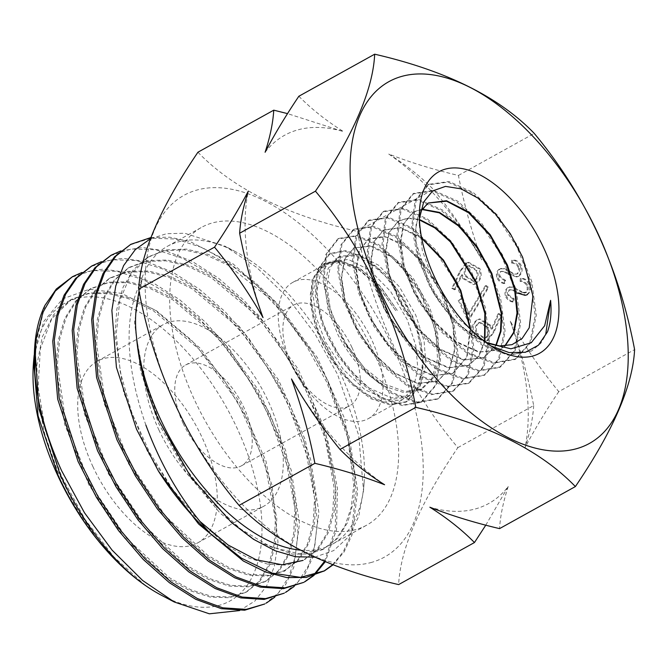 <?xml version="1.0" encoding="UTF-8"?>
<svg xmlns="http://www.w3.org/2000/svg" width="668" height="668" viewBox="0 0 668 668"><rect width="100%" height="100%" fill="white"/><g stroke="black" fill="none" stroke-linecap="round" stroke-linejoin="round"><path stroke-width="0.5" stroke-dasharray="3.34 2.5" d="M351.944 347.46A57.615 30.695 -119 0 1 349.548 405.86A57.615 30.695 -119 0 1 291.265 363.484A57.615 30.695 -119 0 1 293.661 305.092A57.615 30.695 -119 0 1 351.944 347.46M183.166 423.445A57.615 30.695 61 0 0 241.449 465.813A57.615 30.695 61 0 0 243.845 407.422A57.615 30.695 61 0 0 185.562 365.045A57.615 30.695 61 0 0 183.166 423.445M158.859 429.858A103.782 55.285 61 0 0 263.843 506.185A103.782 55.285 61 0 0 268.152 401A103.782 55.285 61 0 0 163.167 324.673A103.782 55.285 61 0 0 158.859 429.858M92.844 466.473A103.782 55.285 61 0 0 197.837 542.8A103.782 55.285 61 0 0 202.145 437.607A103.782 55.285 61 0 0 97.161 361.288A103.782 55.285 61 0 0 92.844 466.473M440.521 288.852L445.239 298.963L453.38 325.45L454.85 349.957L449.43 369.32L437.657 381.086L418.076 383.332L395.214 373.212L372.853 352.554L354.775 325.057L345.122 300.333L341.699 277.379L344.788 259.142L353.998 247.895L371.391 245.732L392.517 256.52L413.317 278.414L429.699 307.489L437.74 333.758L439.252 358.04L433.816 377.286L422.168 388.943L404.866 391.523L384.634 384.058L364.21 367.701L346.341 344.797L339.895 333.407L330.217 308.507L326.886 285.47L330.209 267.3L339.77 256.312L357.472 254.483L378.639 265.254L399.33 286.731L415.78 315.162L424.063 340.83L425.984 364.653L421.266 383.599L410.336 395.347L391.373 397.886L368.895 387.899L346.892 367.141L329.149 339.369L319.83 314.269L316.882 291.014L320.648 272.602L330.535 261.439L348.395 259.476L369.696 270.131L390.655 291.515L407.338 319.838L415.78 345.431L417.884 369.145L413.3 388.016L402.595 399.639L383.791 402.086L361.522 391.941L339.753 371.049L322.243 343.202L313.108 318.001L310.311 294.655L314.252 276.143L324.297 264.895L340.371 262.466L359.551 270.331L379.04 287.34L396.066 311.121L397.276 310.411L380.551 286.539L361.246 269.388L342.258 261.413L326.435 263.71L316.557 274.874L312.883 293.235L315.864 316.465L325.258 341.523L343.101 369.237L365.254 389.928L387.807 399.873L406.962 397.218L417.951 385.436L422.827 366.415L421.049 342.517L412.916 316.749L396.65 288.209L376.151 266.624L355.151 255.769L337.716 257.456L328.172 268.436L324.823 286.622L328.138 309.668L337.833 334.551C350.399 358.524 366.273 375.892 385.469 386.647L404.19 392.675L420.272 389.903L431.996 378.205L437.523 358.933L436.171 334.576L428.305 308.257L412.114 279.099L391.565 257.096L370.69 246.15L353.564 248.154L344.438 259.359L341.306 277.612L344.738 300.55L354.407 325.266L372.468 352.746L394.83 373.412L417.684 383.532L437.223 381.303L449.013 369.529L454.407 350.182L452.946 325.675L444.838 299.189L428.271 269.88L407.371 247.845L386.071 236.973L368.427 239.186L359.209 250.483L356.019 268.92L359.484 292.033L369.22 316.958L387.415 344.621L409.918 365.446L432.973 375.7L452.704 373.445L466.773 356.846L470.013 328.748M289.603 361.304A77.905 41.499 61 0 0 368.41 418.602A77.905 41.499 61 0 0 371.65 339.636A77.905 41.499 61 0 0 292.843 282.339A77.905 41.499 61 0 0 289.603 361.304M346.341 344.797A77.905 41.499 61 0 0 385.469 386.647M470.539 329.274L467.132 356.879L453.155 373.22L433.407 375.483L410.344 365.229L387.832 344.396L369.629 316.724L359.927 291.774L356.436 268.67L359.626 250.233L368.853 238.927L384.117 236.297L402.637 243.945L421.633 260.837L438.258 284.618M484.901 341.749L478.856 356.253L468.644 365.354L448.779 367.609L425.541 357.305L402.862 336.33L384.509 308.374L374.681 283.249L371.249 259.902L374.406 241.365L383.741 229.934L400.833 227.588L421.558 237.608M421.692 238.292L400.65 227.905L383.298 230.201L373.938 241.641L370.798 260.178L374.222 283.516L384.042 308.633L402.42 336.572L425.082 357.555L448.303 367.859L468.168 365.596L478.497 356.303L484.5 341.448M496.149 345.49L484.15 357.489L464.118 359.776L440.73 349.372L417.826 328.188L399.372 300.032L389.477 274.707L385.987 251.185L389.21 232.464L398.604 220.966L408.173 218.01L419.437 219.48M419.454 219.931L407.897 218.286L398.136 221.25L388.734 232.756L385.494 251.477L389.018 274.966L398.863 300.324L417.35 328.439L440.212 349.64L463.592 360.052L483.64 357.747L495.798 345.423M504.975 346.032L499.656 349.614L479.39 351.936L455.852 341.398L432.789 320.097L414.227 291.699L404.232 266.181L400.767 242.442L403.965 223.613L413.5 211.973L421.842 209.134M421.625 209.435L412.983 212.29L403.447 223.922L400.216 242.768L403.722 266.474L413.651 292.025L432.28 320.364L455.267 341.707L478.856 352.211L499.054 349.923L504.724 346.049M486.738 343.085L479.348 339.202L465.479 329.424A81.788 43.57 61 0 0 477.787 338.292A81.788 43.57 61 0 0 479.206 339.102L485.561 342.233M465.479 329.424C450.816 317.509 438.676 302.161 429.04 283.382L416.039 242.267L416.08 224.665L420.606 211.021M428.372 202.997L418.21 215.054L414.895 234.092L418.477 257.948L428.43 283.725C441.882 309.434 458.807 327.896 479.206 339.102M419.404 218.636L419.112 223.479L422.293 250.383L432.739 279.558L457.288 317.701L487.924 344.245L490.997 345.966M485.778 525.165L508.214 486.521A210.512 112.149 -119 0 1 474.723 509.108A210.512 112.149 -119 0 1 429.866 507.212M265.104 152.262A210.512 112.149 -119 0 1 298.596 129.675A210.512 112.149 -119 0 1 343.452 131.571L287.541 113.627M370.682 562.631A206.821 110.178 61 0 0 393.068 347.485A206.821 110.178 61 0 0 197.644 189.854A206.821 110.178 61 0 0 175.25 405A206.821 110.178 61 0 0 370.682 562.631M197.937 152.221C232.957 188.56 286.146 214.962 357.505 231.429C371.909 311.071 407.179 387.524 457.856 447.61C420.13 503.163 400.391 548.82 398.637 584.592M161.731 595.422A170.256 90.706 61 0 0 253.514 574.196A170.256 90.706 61 0 0 237.157 428.363A170.256 90.706 61 0 0 114.37 300.692A170.256 90.706 61 0 0 33.4 364.043M34.177 355.276L43.721 321.492L62.667 298.855L89.462 289.211L121.668 293.394L156.646 310.87L191.457 340.146L223.237 378.631L249.381 423.061L272.043 485.177L277.988 542.216L274.406 566.23L266.599 586.07L254.859 601.041L239.678 610.552M44.973 305.351L34.544 348.93M284.201 593.192L297.961 582.078L308.299 565.971L314.845 545.489L317.417 521.14L310.278 464.494L287.641 403.347L267.985 368.218L244.597 335.779L218.57 307.614L191.157 285.136L163.351 269.154L136.539 260.57L111.923 259.727L90.422 266.724M101.344 261.714L123.012 258.307L147.16 261.856L172.778 272.185L199.056 288.943L224.698 311.28L248.947 338.492L289.135 402.512L310.612 459.25L318.886 512.59L313.142 556.628L305.192 573.595L294.154 586.462M324.514 561.387L335.278 529.223L335.895 488.091L326.276 441.272L307.088 392.559L287.324 357.271L264.01 324.949L237.983 296.817L210.462 274.247L182.773 258.366L155.928 249.774L131.27 248.964L109.869 255.936M120.766 250.943L142.434 247.527L166.491 251.068L192.234 261.43L218.352 278.088L244.104 300.5L268.319 327.679L308.549 391.749L327.879 440.955L337.432 488.199L336.538 529.59L325.299 561.713M332.739 564.669L343.41 551.551L351.001 534.525L356.253 490.654L347.828 437.832L326.543 381.77L306.804 346.542L283.399 314.094L257.472 286.063L229.934 263.476L202.17 247.561L175.433 239.002L150.709 238.184L129.325 245.148M150.809 237.574L169.647 237.173L190.038 241.54L233.023 263.852L275.183 302.019L311.998 351.811L327.963 380.977L349.406 437.649L357.689 490.938L352.028 534.943L344.078 551.952L333.115 564.811M264.762 603.972L278.539 592.817L288.852 576.776L295.415 556.185L297.97 531.962L290.83 475.299L268.21 414.118L248.471 378.881L225.083 346.433L199.139 318.411L171.593 295.824L143.862 279.909L117.084 271.358L92.376 270.532L70.992 277.504M81.905 272.494L103.482 269.07L127.688 272.611L153.306 282.931L179.55 299.64L205.31 322.085L229.475 349.18L269.722 413.283L291.198 470.03L299.464 523.37L293.736 567.408L285.754 584.4L274.732 597.242M312.774 575.925L313.392 575.373M314.21 575.14L313.584 575.682M300.249 550.131A170.256 90.706 61 0 0 332.572 544.086A170.256 90.706 61 0 0 364.093 483.189A170.256 90.706 61 0 0 339.653 371.517A170.256 90.706 61 0 0 235.762 251.811A170.256 90.706 61 0 0 167.417 246.3A170.256 90.706 61 0 0 140.906 280.927M314.72 557.154L333.658 550.607L348.571 536.822L358.691 516.489L363.526 490.704L358.683 435.252L337.474 374.28L314.929 333.791L287.432 297.385L256.796 267.526L225.049 246.191L184.744 233.241L166.591 233.7L150.333 238.818M145.9 425.132C126.837 370.932 122.01 316.114 141.892 280.36L139.078 291.006M373.813 352.57A170.256 90.706 61 0 0 201.577 227.354A170.256 90.706 61 0 0 194.505 399.915A170.256 90.706 61 0 0 366.74 525.131A170.256 90.706 61 0 0 373.813 352.57M518.76 276.226C522.176 273.646 522.977 270.022 521.149 265.338C519.128 261.697 516.28 259.877 512.606 259.894L512.548 262.758C515.212 262.791 517.333 264.069 518.902 266.582C520.222 269.655 519.796 272.076 517.616 273.855L515.028 274.089L504.315 268.511L500.299 268.862C497.293 271.058 496.608 274.189 498.236 278.255C499.889 281.228 502.227 282.906 505.233 283.299L505.576 280.393L500.357 276.744C499.338 274.439 499.656 272.627 501.317 271.308L504.958 271.492L508.791 273.863L517.625 276.677L518.76 276.226L517.792 276.485C521.207 273.905 522 270.273 520.172 265.597L521.149 265.338M469.178 313.893L462.014 298.471L459.208 300.024L468.719 320.506L488.634 287.465L486.271 285.528L469.178 313.893L468.201 314.152L461.045 298.721L462.014 298.471M357.505 231.429L433.332 189.37C420.698 176.569 405.835 164.796 388.734 154.049C410.511 162.524 433.741 169.664 458.432 175.45C464.035 204.308 471.833 232.439 481.812 259.827C467.358 234.66 451.201 211.18 433.332 189.37M458.432 175.45L534.25 133.4M457.856 447.61L533.682 405.559C528.071 376.702 520.28 348.571 510.294 321.183C524.747 346.35 540.905 369.83 558.774 391.64L634.6 349.581M487.707 340.555L493.953 332.272L501.509 315.196L499.038 313.568L492.224 328.982L490.805 325.366L479.841 318.903L477.979 319.663C473.086 323.195 471.934 328.272 474.522 334.902L485.845 341.315L487.707 340.555L486.738 340.814L492.984 332.53L500.532 315.455L501.509 315.196M466.84 263.058L460.628 271.183L452.77 288.033L455.317 289.511L462.281 274.598L463.617 278.189L474.38 284.359L476.301 283.574C481.194 280.117 482.38 275.107 479.841 268.528L468.694 262.299L465.872 263.317L459.659 271.442L451.793 288.292L452.77 288.033M526.342 294.914C529.766 292.342 530.559 288.71 528.73 284.025C526.718 280.385 523.871 278.573 520.197 278.581L520.13 281.445C522.793 281.487 524.914 282.756 526.493 285.269C527.803 288.342 527.378 290.764 525.207 292.542L522.618 292.776L523.587 292.526L512.874 286.939L508.857 287.298C505.851 289.486 505.167 292.617 506.795 296.692C508.448 299.656 510.778 301.343 513.792 301.736L514.135 298.83L508.916 295.181C507.897 292.876 508.214 291.064 509.868 289.737L513.508 289.929L517.349 292.3L526.184 295.114L525.207 295.373L527.319 294.655C530.734 292.083 531.528 288.451 529.707 283.766C527.687 280.126 524.839 278.314 521.165 278.322L521.107 281.186C523.77 281.228 525.891 282.497 527.461 285.011C528.78 288.083 528.355 290.513 526.175 292.283L524.981 292.651M509.868 289.737L508.899 289.995L509.868 289.737M558.774 391.64C545.572 411.263 534.316 429.933 525.023 447.652C530.058 432.096 532.947 418.068 533.682 405.559M508.214 486.521C503.179 502.085 500.29 516.114 499.555 528.622M298.855 96.25C311.488 109.051 326.351 120.824 343.452 131.571M510.294 321.183A210.512 112.149 -119 0 1 525.023 447.652M388.734 154.049A210.512 112.149 -119 0 1 481.812 259.827M263.025 317.609A210.512 112.149 -119 0 1 248.296 191.131M384.584 484.734A210.512 112.149 -119 0 1 291.498 378.956M500.532 315.455L498.061 313.826L499.038 313.568M498.061 313.826L491.247 329.24L492.224 328.982M491.247 329.24L489.836 325.625L490.805 325.366M489.836 325.625L478.864 319.162L477.979 319.663M477.002 319.922C472.109 323.454 470.965 328.531 473.545 335.161L474.522 334.902M473.545 335.161L484.868 341.573L486.738 340.814M476.284 333.449C474.439 329.007 475.09 325.525 478.255 322.986L479.315 322.544L487.289 327.729C489.135 332.121 488.433 335.52 485.185 337.916L484.066 338.384L476.284 333.449L477.253 333.198C475.407 328.756 476.067 325.266 479.223 322.727L480.292 322.285L488.258 327.479C490.112 331.862 489.41 335.261 486.154 337.666L485.035 338.125L477.253 333.198M478.255 322.986L479.223 322.727M487.289 327.729L488.258 327.479M485.185 337.916L486.154 337.666M461.045 298.721L459.208 300.024M458.24 300.283L467.75 320.765L468.719 320.506M467.75 320.765L487.657 287.716L488.634 287.465M487.657 287.716L485.294 285.787L486.271 285.528M485.294 285.787L468.201 314.152M451.793 288.292L454.349 289.77L455.317 289.511M454.349 289.77L461.304 274.849L462.281 274.598M461.304 274.849L462.648 278.447L463.617 278.189M462.648 278.447L473.403 284.61L476.301 283.574M475.324 283.825C480.225 280.376 481.403 275.366 478.873 268.786L479.841 268.528M478.873 268.786L467.717 262.557L465.872 263.317M476.142 270.498C477.929 274.882 477.244 278.297 474.088 280.76L472.952 281.22L465.153 276.26C463.383 271.926 464.118 268.586 467.35 266.248L468.502 265.781L476.142 270.498L477.111 270.239C478.898 274.623 478.213 278.047 475.057 280.502L473.921 280.961L466.13 276.009C464.352 271.667 465.087 268.327 468.326 265.989L469.47 265.53L477.111 270.239M474.088 280.76L475.057 280.502M465.153 276.26L466.13 276.009M467.35 266.248L468.326 265.989M520.172 265.597C518.159 261.948 515.312 260.136 511.638 260.144L512.606 259.894M511.638 260.144L511.571 263.008L512.548 262.758M511.571 263.008C514.243 263.05 516.356 264.328 517.934 266.841L518.902 266.582M517.934 266.841C519.253 269.905 518.819 272.335 516.648 274.105L515.028 274.089M514.059 274.348L503.346 268.761L504.315 268.511M503.346 268.761L500.299 268.862M499.322 269.12C496.324 271.308 495.639 274.439 497.268 278.514L498.236 278.255M497.268 278.514C498.921 281.478 501.25 283.165 504.265 283.558L505.233 283.299M504.265 283.558L504.607 280.652L505.576 280.393M504.607 280.652L499.388 277.003L500.357 276.744M499.388 277.003C498.37 274.698 498.687 272.886 500.34 271.567L504.958 271.492M503.981 271.751L507.822 274.122L508.791 273.863M507.822 274.122L516.648 276.936L517.792 276.485M528.73 284.025L529.707 283.766M520.197 278.581L521.165 278.322M520.13 281.445L521.107 281.186M526.493 285.269L527.461 285.011M522.618 292.776L511.905 287.198L512.874 286.939M511.905 287.198L508.857 287.298M507.88 287.557C504.874 289.745 504.19 292.876 505.826 296.951L506.795 296.692M505.826 296.951C507.48 299.915 509.809 301.594 512.815 301.986L513.792 301.736M512.815 301.986L513.158 299.08L514.135 298.83M513.158 299.08L507.939 295.44L508.916 295.181M507.939 295.44C506.92 293.127 507.246 291.315 508.899 289.995L513.508 289.929M512.54 290.188L516.381 292.559L517.349 292.3M516.381 292.559L516.99 292.943M547.501 331.812L540.796 343.269L531.461 351.034L508.348 355.267L482.354 345.339L456.16 323.613L433.682 293.361L418.026 259.284L411.63 226.702L415.087 200.483L427.929 184.894L447.961 182.13L472.059 193.027L496.357 215.731L516.965 247.043L530.701 282.155L535.168 315.797L529.749 342.985L514.919 359.526L493.101 363.192L467.283 353.38L441.281 331.904L418.894 301.903L403.313 268.118L396.817 235.695L400.157 209.627L412.774 193.945L432.655 191.073L456.62 201.744L480.81 224.281L501.392 255.41L515.07 290.355L519.595 323.913L514.16 350.959L499.43 367.509L477.737 371.057L452.077 361.396L426.267 340.012L403.965 310.244L388.525 276.702L381.979 244.446L385.319 218.578L397.761 202.888L417.55 200.058L441.389 210.579L465.446 233.065L485.962 264.027L499.505 298.821L504.031 332.238L498.512 359.075L483.857 375.499L462.198 378.89L436.713 369.262L411.029 347.928L388.918 318.327L373.571 284.952L367.191 252.938L370.531 227.229L382.956 211.798L402.637 209L426.343 219.588L450.249 241.966L470.556 272.761L483.991 307.347L488.425 340.538L482.897 367.2L468.268 383.449L446.775 386.856L421.408 377.144L395.882 355.952L373.963 326.518L358.791 293.402L352.362 261.58L355.743 236.096L368.068 220.716L387.657 217.977L411.237 228.548L435.043 250.859L455.209 281.579L468.51 315.981L472.81 348.938L467.241 375.449L452.537 391.456L431.161 394.679L405.994 384.985L380.727 363.876L358.966 334.651L343.903 301.819L337.649 270.356L340.847 244.956L353.13 229.767L372.493 226.911L395.865 237.299L419.487 259.393L439.586 289.812L452.879 323.972L457.204 356.687L451.852 383.148L437.34 399.188L416.222 402.62L391.356 393.252L366.256 372.585L344.579 343.803L329.407 311.263L322.861 279.95L325.759 254.55L337.666 239.044L355.61 236.188L377.387 245.014L399.965 264.745L419.972 293.118L434.05 326.093L439.561 358.774L435.018 385.787L420.698 402.453L402.311 405.576L380.476 398.186L357.839 380.685L337.415 355.176L322.368 325.015L315.129 294.813L317.409 269.638L329.09 254.099L344.964 251.226L364.377 258.382L384.91 275.458L403.48 300.575L417.024 330.518L422.861 360.82L419.295 386.371L406.027 402.103L390.104 404.975L370.924 398.746L350.616 383.407L331.854 360.545L317.592 332.764L310.303 304.065L312.14 279.441L323.571 263.902L338.751 261.163L357.639 268.227L377.812 285.294L396.066 311.121M531.461 351.034L509.442 354.666L483.448 344.738L457.254 323.011L434.776 292.759L419.12 258.683L412.715 226.101L416.181 199.874L429.015 184.284L449.055 181.521L473.144 192.409L497.451 215.113L518.059 246.434L531.795 281.545L536.27 315.196L530.843 342.383L516.022 358.925L494.195 362.59L468.377 352.787L442.375 331.303L419.988 301.301L404.399 267.517L397.903 235.086L401.243 209.009L413.859 193.336L433.741 190.455L457.714 201.126L481.904 223.671L502.486 254.8L516.172 289.753L520.698 323.312L515.262 350.358L500.524 366.907L478.831 370.464L453.163 360.803L427.353 339.411L405.05 309.643L389.603 276.093L383.065 243.837L386.396 217.96L398.846 202.262L418.644 199.44L442.483 209.961L466.548 232.447L487.064 263.426L500.616 298.212L505.133 331.645L499.614 358.482L484.951 374.915L463.291 378.305L437.807 368.669L412.114 347.335L390.003 317.726L374.656 284.343L368.277 252.32L371.608 226.611L384.042 211.172L403.722 208.383L427.428 218.962L451.343 241.348L471.658 272.152L485.093 306.737L489.535 339.937L483.999 366.607L469.37 382.856L447.869 386.271L422.502 376.552L396.976 355.351L375.049 325.917L359.877 292.793L353.447 260.971L356.829 235.478L369.145 220.089L388.751 217.359L412.331 227.922L436.137 250.241L456.311 280.961L469.612 315.371L473.921 348.345L468.351 374.857L453.639 390.863L432.263 394.087L407.088 384.392L381.812 363.283L360.052 334.05L344.98 301.21L338.726 269.747L341.933 244.338L354.207 229.141L373.579 226.285L396.959 236.672L420.589 258.775L440.688 289.194L453.981 323.37L458.306 356.094L452.954 382.555L438.442 398.604L417.316 402.027L392.45 392.659L367.342 371.993L345.665 343.193L330.485 310.653L323.938 279.333L326.836 253.932L338.751 238.418L356.695 235.562L378.48 244.396L401.067 264.127L421.074 292.509L435.152 325.5L440.663 358.182L436.12 385.202L421.8 401.869L403.405 404.992L381.57 397.602L358.925 380.084L338.501 354.574L323.446 324.406L316.206 294.196L318.486 269.02L330.176 253.473L346.049 250.6L365.471 257.756L386.012 274.84L404.583 299.965L418.135 329.917L423.971 360.219L420.406 385.787L407.129 401.518L391.206 404.39L372.018 398.161L351.702 382.814L332.94 359.943L318.669 332.155L311.38 303.447L313.217 278.815L324.656 263.276L339.837 260.537L358.716 267.601L378.906 284.651L397.276 310.411M97.052 539.168L75.275 506.486L57.473 470.84L44.739 434.1L37.7 398.245L36.857 365.246L42.284 336.906L53.665 314.686L70.524 299.907L88.201 293.72L108.425 293.486L130.452 299.297L153.423 310.779L198.747 348.921L237.758 402.019L264.595 461.88L275.383 519.178L274.206 544.069L268.636 565.078L258.975 581.444L245.59 592.474L229.141 597.718L210.203 597.092L189.52 590.537L167.918 578.371L125.283 539.034L88.953 484.935L64.587 424.163L56.037 365.755L58.258 340.212L64.796 318.444L75.409 301.26L89.712 289.269L107.398 282.948L127.646 282.606L149.707 288.3L172.745 299.757L218.277 337.983L257.397 391.264L284.276 451.292L294.972 508.757L293.686 533.649L288.025 554.665L278.214 570.923L264.687 581.836L248.204 586.88L229.274 586.087L208.641 579.44L187.09 567.182L144.639 527.854L108.483 473.921L84.21 413.35L75.651 355.109L77.839 329.65L84.285 307.881L94.806 290.68L108.984 278.639L126.653 272.16L146.927 271.742L169.029 277.345L192.133 288.801L237.783 327.044L277.011 380.476L303.932 440.688L314.561 498.261L313.183 523.169L307.43 544.153L297.51 560.36L283.85 571.14L267.375 576.05L248.471 575.106L227.897 568.401L206.429 556.118L164.169 516.89L128.139 463.141L103.916 402.804L95.282 344.763L97.361 319.321L103.69 297.569L114.044 280.268L128.081 268.127L145.699 261.43L165.965 260.829L188.1 266.315L211.255 277.663L257.071 315.88L296.483 369.421L323.504 429.833L334.125 487.548L332.731 512.523L326.886 533.498L316.891 549.697L303.113 560.402L286.639 565.178L267.784 564.168L247.252 557.396L225.859 545.121L183.733 505.968L147.828 452.403L123.638 392.275L114.904 334.384L116.883 308.95L123.104 287.173L133.333 269.83L147.21 257.556L164.353 250.792L184.034 249.824L205.577 254.725L228.189 265.238L273.22 301.402L312.599 352.787L325.909 376.827L347.118 433.031L353.731 485.035L351.268 507.212L345.03 525.774L335.261 540.103L322.318 549.714L308.257 554.022L292.384 554.089L257.013 541.481L220.198 513.224L186.071 472.343L158.508 423.27L140.639 371.299L134.527 322.059L141.892 280.36M145.557 585.577L113.877 556.928L85.053 519.437L61.548 476.317L45.482 431.027L38.143 387.281L40.339 348.746L51.845 318.502L71.885 299.147L89.57 292.96L109.794 292.726L131.821 298.529L154.792 310.01L200.124 348.153L239.136 401.259L265.973 461.12L276.761 518.426L275.575 543.318L270.014 564.335L260.353 580.701L246.96 591.723L230.51 596.975L211.572 596.349L190.889 589.794L169.28 577.628L126.644 538.283L90.305 484.183L65.94 423.395L57.39 364.978L59.611 339.444L66.149 317.667L76.762 300.483L91.073 288.493L108.759 282.172L129.007 281.829L151.077 287.524L174.114 298.98L219.647 337.215L258.775 390.504L285.654 450.541L296.358 508.014L295.072 532.914L289.411 553.922L279.591 570.188L266.064 581.102L249.581 586.153L230.644 585.36L210.002 578.713L188.459 566.447L146 527.119L109.828 473.169L85.554 412.582L76.995 354.341L79.183 328.865L85.629 307.096L96.15 289.887L110.337 277.855L128.006 271.367L148.288 270.949L170.39 276.552L193.503 288.008L239.161 326.268L278.397 379.708L305.326 439.945L315.956 497.526L314.578 522.443L308.816 543.426L298.897 559.634L285.236 570.422L268.753 575.332L249.849 574.396L229.266 567.691L207.79 555.392L165.522 516.155L129.483 462.398L105.252 402.036L96.609 343.987L98.689 318.536L105.026 296.767L115.38 279.466L129.417 267.317L147.043 260.62L167.317 260.027L189.462 265.513L212.624 276.861L258.458 315.087L297.878 368.652L324.907 429.081L335.528 486.822L334.134 511.797L328.289 532.788L318.294 548.987L304.508 559.7M199.79 521.274L172.945 489.753L149.741 452.745L131.796 412.699L120.34 372.251L116.232 334.092L119.747 300.717L130.761 274.373L148.538 256.737L166.157 249.874L186.43 249.106L208.616 254.508L231.854 265.789L255.226 282.539L277.855 304.04L317.417 357.739L344.521 418.352L355.117 476.267L353.656 501.276L347.736 522.267L337.607 538.391L323.721 549.021L299.381 553.864L270.866 546.967L240.371 528.847L210.286 500.783L182.923 464.903L160.445 423.879L144.597 380.752L136.664 338.751M492.984 332.53L493.953 332.272M459.659 271.442L460.628 271.183M508.34 271.475L509.317 271.225M516.898 289.912L517.875 289.653M241.449 465.813L349.548 405.86M197.837 542.8L263.843 506.185M368.41 418.602L402.595 399.639M406.962 397.218L410.336 395.347M337.716 257.456L339.77 256.312M437.223 381.303L437.657 381.086M452.704 373.445L453.155 373.22M468.168 365.596L468.644 365.354M483.64 357.747L484.15 357.489M499.054 349.923L499.656 349.614M353.564 248.154L353.998 247.895M368.427 239.186L368.853 238.927M383.298 230.201L383.741 229.934M398.136 221.25L398.604 220.966M412.983 212.29L413.5 211.973M477.787 338.292L479.348 339.202M487.924 344.245L494.136 347.894M235.762 251.811L225.049 246.191M364.093 483.189L363.526 490.704M167.417 246.3L201.577 227.354M332.572 544.086L366.74 525.131M479.841 318.903L478.864 319.162M485.845 341.315L484.868 341.573M480.292 322.285L479.315 322.544M485.035 338.125L484.066 338.384M474.38 284.359L473.403 284.61M468.694 262.299L467.717 262.557M473.921 280.961L472.952 281.22M469.47 265.53L468.502 265.781M501.409 268.411L500.432 268.67M517.625 276.677L516.648 276.936M525.491 292.567L524.514 292.818M509.96 286.848L508.991 287.106M419.112 223.479L419.395 213.125M420.281 389.903L422.168 388.943M292.843 282.339L324.297 264.895M326.435 263.71L330.535 261.439M429.015 184.284L427.929 184.894M516.022 358.925L514.919 359.526M413.859 193.336L412.774 193.945M500.524 366.907L499.43 367.509M398.846 202.262L397.761 202.888M484.951 374.915L483.857 375.499M384.042 211.172L382.956 211.798M469.37 382.856L468.268 383.449M369.145 220.089L368.068 220.716M453.639 390.863L452.537 391.456M354.207 229.141L353.13 229.767M438.442 398.604L437.34 399.188M338.751 238.418L337.666 239.044M421.8 401.869L420.698 402.453M330.176 253.473L329.09 254.099M407.129 401.518L406.027 402.103M324.656 263.276L323.571 263.902M97.161 361.288L163.167 324.673M185.562 365.045L293.661 305.092M70.524 299.907L71.885 299.147M245.59 592.474L246.96 591.723M89.712 289.269L91.073 288.493M264.687 581.836L266.064 581.102M108.984 278.639L110.337 277.855M128.081 268.127L129.417 267.317M147.21 257.556L148.538 256.737M322.318 549.714L323.721 549.021M312.599 352.787L311.998 351.811M325.909 376.827L326.418 377.854"/><path stroke-width="1" d="M421.558 237.608L443.469 260.044L460.795 290.438L470.539 329.274M470.013 328.748L460.327 290.697L443.293 260.654L421.692 238.292M419.437 219.48L434.96 227.387L450.675 241.323L476.326 281.921L485.385 313.684L484.901 341.749M484.5 341.448L484.843 313.584L475.8 282.213L450.424 241.891L434.901 227.947L419.454 219.931M421.842 209.134L439.486 212.391L458.983 225.517L477.278 246.868L491.857 273.404L501.818 313.534L501.017 331.178L496.149 345.49M495.798 345.423L500.516 331.136L501.309 313.534L491.297 273.713L476.868 247.294L458.632 226.043L439.319 212.825L421.625 209.435M420.606 211.021L428.372 202.997L446.5 200.734L468.594 211.898L490.22 234.693L507.363 264.904L515.203 289.661L517.608 312.975L514.043 332.472L504.975 346.032M504.724 346.049L513.592 332.439L517.007 313.008L514.627 289.795L506.728 265.246L489.894 235.295L468.443 212.641L446.625 201.21L428.397 202.997M438.258 284.618L440.521 288.852M490.997 345.966L509.133 352.579L525.357 352.303L538.441 345.189L547.501 331.812C550.657 322.995 551.693 312.499 550.607 300.333L544.662 325.708L531.219 342.759L510.953 348.813L486.738 343.085M485.561 342.233L499.606 345.957L512.014 344.663L522.125 338.484L529.223 327.788L532.922 295.982L522.626 257.205L510.444 233.909L495.163 213.643L478.171 198.229L461.129 188.86L445.498 186.389L432.639 190.931L423.696 201.97L419.404 218.636M434.509 276.978A103.782 55.285 61 0 0 494.136 347.894A103.782 55.285 61 0 0 553.054 338.534A103.782 55.285 61 0 0 543.802 248.112A103.782 55.285 61 0 0 467.199 169.764A103.782 55.285 61 0 0 419.395 213.125A103.782 55.285 61 0 0 434.509 276.978M402.637 76.152A206.821 110.178 -119 0 1 598.069 233.783A206.821 110.178 -119 0 1 575.674 448.938A206.821 110.178 -119 0 1 380.242 291.306A206.821 110.178 -119 0 1 402.637 76.152M575.382 486.563C613.107 431.01 632.846 385.352 634.6 349.581C619.077 267.292 585.627 195.231 534.25 133.4C499.23 97.06 446.04 70.658 374.681 54.192C373.028 89.737 353.288 135.395 315.455 191.173C366.841 253.013 400.291 325.074 415.805 407.363C486.905 423.696 540.095 450.09 575.382 486.563L499.555 528.622C474.497 522.71 451.267 515.579 429.866 507.212C447.201 518.151 462.064 529.924 474.455 542.541L485.778 525.165M474.455 542.541L398.637 584.592C327.537 568.259 274.348 541.857 239.069 505.384C188.384 445.297 153.122 368.853 138.719 289.202C140.363 253.665 160.111 207.998 197.937 152.221L273.763 110.17C272.978 122.895 270.089 136.932 265.104 152.262C274.573 134.243 285.829 115.572 298.855 96.25L374.681 54.192M72.511 276.661L56.304 289.027L44.973 305.351A189.737 101.085 61 0 0 34.761 345.982L38.986 409.142L59.719 473.328C80.544 520.539 113.134 562.974 145.557 585.577C128.548 573.737 112.383 558.264 97.052 539.168C81.772 519.838 68.804 498.562 58.124 475.357L38.076 415.83L33.634 360.962L33.4 364.043A170.256 90.706 61 0 0 57.84 475.716A170.256 90.706 61 0 0 145.507 585.552A170.256 90.706 61 0 0 161.731 595.422L174.281 602.002L142.685 580.534L112.057 550.106L84.46 512.74L61.673 470.848C46.042 436.546 37.074 403.38 34.761 371.333L36.005 339.486L42.969 312.29L55.344 291.014L72.511 276.661L81.905 272.494M33.634 360.962L34.177 355.276M34.761 345.982A189.737 101.085 61 0 0 34.761 371.333M239.678 610.552L209.36 613.808L174.281 602.002M91.549 266.098L75.601 278.414L64.111 295.156L56.446 316.265L52.764 341.223L57.673 399.105L78.081 461.505L96.526 497.51L118.512 530.559L143.236 559.442L169.413 582.73L195.808 599.346L221.342 608.682L244.655 610.218L264.762 603.972L246.208 609.383L222.828 607.83L197.344 598.528L170.958 581.911L144.731 558.59L120.081 529.791L98.037 496.666L79.601 460.67L59.185 398.278L54.267 340.363L57.941 315.446L65.623 294.304L77.079 277.604L91.917 265.889L101.344 261.714M110.955 255.335L94.973 267.709L83.558 284.368L75.876 305.577L72.211 330.418L77.129 388.308L97.536 450.716L115.923 486.655L138.017 519.854L162.625 548.612L188.835 571.925L215.296 588.583L240.722 597.877L264.119 599.438L284.201 593.192L265.555 598.62L242.167 597.05L216.766 587.756L190.271 571.065L164.111 547.777L139.47 518.986L117.376 485.77L99.006 449.898L78.599 387.49L73.68 329.6L77.338 304.742L85.028 283.558L96.442 266.891L111.331 255.126L120.766 250.943M130.753 244.354L114.437 256.896L103.014 273.596L95.34 294.713L91.658 319.655L96.576 377.537L116.983 439.928L135.345 475.833L157.423 509.008L182.155 537.915L208.249 561.112L234.71 577.795L260.219 587.097L283.491 588.658L303.656 582.404L284.952 587.848L261.664 586.295L236.13 576.968L209.702 560.302L183.566 537.072L158.825 508.148L136.815 475.082L118.428 439.135L98.012 376.744L93.086 318.861L96.785 293.862L104.433 272.803L115.923 256.044L130.753 244.354L150.809 237.574M274.732 597.242L266.273 603.129M294.154 586.462L285.679 592.366M304.349 582.012L312.774 575.925M313.392 575.373L324.514 561.387M325.299 561.713L314.21 575.14M313.584 575.682L305.101 581.603M150.333 238.818L135.312 249.607L123.638 265.555L115.764 285.937L111.873 310.361L116.424 367.4L136.523 429.198L158.416 471.074L198.588 523.988L243.386 561.045L265.647 572.067L286.797 577.586L306.22 577.428L324.514 570.831L300.5 577.377L272.218 573.102L241.524 558.223L210.537 533.749C183.09 503.48 161.547 467.274 145.9 425.132M323.805 571.215L332.739 564.669M333.115 564.811L324.514 570.831M158.416 471.074A189.737 101.085 61 0 0 210.537 533.749M136.715 338.751A170.256 90.706 61 0 0 160.337 418.869A170.256 90.706 61 0 0 300.249 550.131M139.078 291.006L136.882 303.831C135.253 314.244 135.111 325.157 136.456 336.58L136.664 338.751C139.044 364.87 146.292 391.857 158.416 419.696L190.756 476.86L231.671 522.702L253.439 539.235L275.082 550.733L295.699 556.761L314.72 557.154M524.981 292.651L523.587 292.526M526.184 295.114L527.319 294.655M239.069 505.384L314.887 463.333C339.945 469.245 363.175 476.376 384.584 484.734C367.241 473.804 352.378 462.031 339.987 449.414L415.805 407.363M339.987 449.414C321.993 427.428 305.827 403.94 291.498 378.956C301.544 406.57 309.342 434.693 314.887 463.333M138.719 289.202L214.537 247.152C232.531 269.137 248.696 292.626 263.025 317.609C252.98 289.995 245.181 261.873 239.637 233.232L315.455 191.173M239.637 233.232C240.413 220.498 243.302 206.47 248.296 191.131C238.818 209.151 227.563 227.821 214.537 247.152M287.541 113.627L273.763 110.17M524.514 292.818L526.175 292.283M516.99 292.943L525.207 295.373M550.607 300.333L545.798 333.858M303.113 560.402L282.205 564.794L256.128 559.767L228.03 544.963L199.79 521.274M283.85 571.14L285.236 570.422"/></g></svg>
